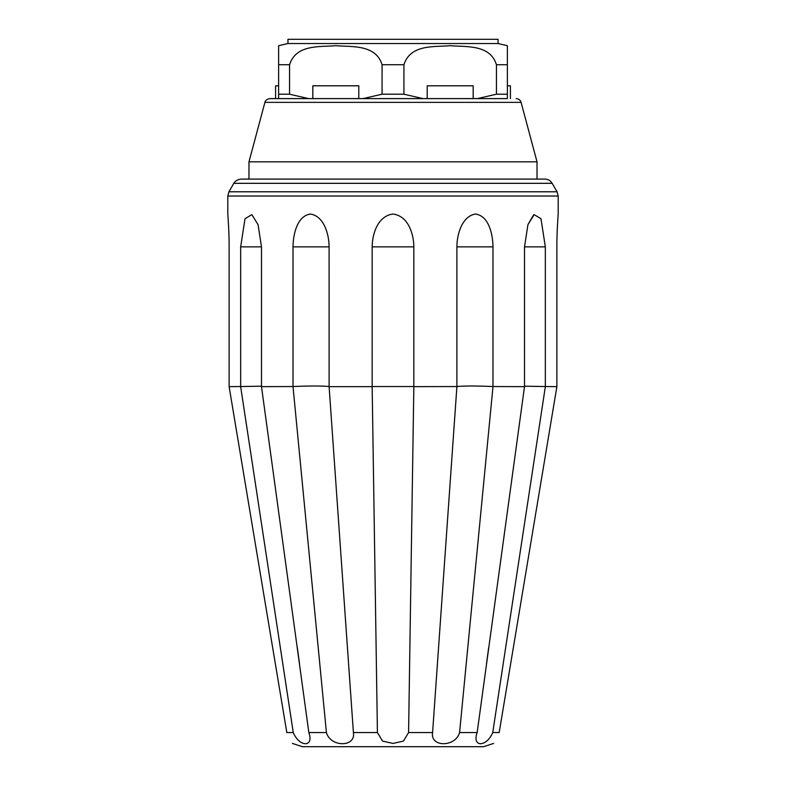 <?xml version="1.0" encoding="UTF-8"?>
<svg xmlns="http://www.w3.org/2000/svg" width="786" height="786" viewBox="0 0 786 786"><rect width="100%" height="100%" fill="white"/><g stroke="black" fill="none" stroke-linecap="round" stroke-linejoin="round"><path stroke-width="1.18" d="M289.553 94.202L278.627 94.202L278.627 45.696L278.627 64.717L278.627 45.696L278.627 64.717L289.553 64.717L289.553 94.202L308.613 98.604L312.828 98.604L312.828 85.802L358.799 85.802L358.799 98.604M289.553 64.717C296.106 43.977 320.295 47.101 335.868 45.696C351.43 47.062 375.757 44.124 382.075 64.717L382.075 94.202L363.024 98.604M278.627 94.202L278.627 98.604M382.075 64.717L403.925 64.717C410.479 43.977 434.668 47.101 450.231 45.696C465.803 47.062 490.13 44.124 496.447 64.717L507.373 64.717L507.373 45.696L507.373 94.202L496.447 94.202L477.387 98.604L473.172 98.604L473.172 85.802L427.201 85.802L427.201 98.604M477.387 98.604L507.373 98.604L507.373 94.202M496.447 64.717L496.447 94.202M403.925 64.717L403.925 94.202L382.075 94.202M422.976 98.604L403.925 94.202M372.171 246.863C372.23 233.864 377.84 215.934 392.951 214.047C408.121 215.865 413.741 233.678 413.829 246.863L372.171 246.863L372.161 386.643L329.108 386.643L329.098 246.863L293.021 246.863C293.129 233.864 297.354 215.934 310.352 214.047C323.577 215.865 329.079 233.678 329.098 246.863M456.902 386.545L456.902 246.863C456.892 233.864 462.384 215.934 475.55 214.047C488.617 215.865 492.842 233.678 492.979 246.863L492.979 386.545C476.228 385.808 464.212 385.808 456.902 386.545L413.839 386.643L413.829 246.863M492.979 386.545L524.508 386.643L524.517 246.863L527.937 224.629L534.156 214.627L540.984 218.704L545.337 246.863L524.517 246.863M556.881 246.863C556.763 233.864 558.031 215.934 558.198 214.047C558.04 215.865 556.763 233.678 556.881 246.863L556.881 386.643L545.337 386.545L545.337 246.863M533.458 215.118L527.937 224.639M229.119 246.863C229.237 233.864 227.969 215.934 227.802 214.047C227.96 215.865 229.237 233.678 229.119 246.863L229.119 386.643L286.821 732.552L229.119 386.643L240.663 386.545L240.663 246.863L245.006 218.734L251.825 214.627L258.063 224.639L261.483 246.863L240.663 246.863M329.098 386.545C321.788 385.808 309.772 385.808 293.021 386.545L261.492 386.643L261.483 246.863M293.021 386.545L293.021 246.863M545.346 386.643L492.743 732.552L545.346 386.643M556.881 386.643L499.179 732.552C492.449 747.417 492.449 747.417 499.179 732.552L492.743 732.552C486.475 747.417 471.777 747.417 477.161 732.552L459.584 732.552L492.989 386.643M524.508 386.643L477.161 732.552M545.337 386.545L524.517 386.181M456.892 386.643L432.595 732.552C430.001 747.417 455.448 747.417 459.584 732.552M372.161 386.643L377.418 732.552L382.576 741.11L393 743.418L403.424 741.11L408.582 732.552L413.839 386.643M413.829 386.545L372.171 386.545M293.011 386.643L326.416 732.552C330.542 747.417 355.999 747.417 353.405 732.552L329.108 386.643M240.654 386.643L293.257 732.552C299.525 747.417 314.223 747.417 308.839 732.552L261.492 386.643M261.483 386.181L240.663 386.545M286.821 732.552C293.551 747.417 293.551 747.417 286.821 732.552L293.257 732.552M297.324 647.595L299.505 663.708M493.628 743.418L483.606 746.7L302.394 746.7L292.372 743.418M393 746.7L308.279 746.7M552.175 183.325L233.825 183.325C233.54 183.904 234.788 179.876 241.164 179.09L544.836 179.09C548.038 179.188 550.485 180.603 552.175 183.325L557.068 191.794L558.198 196.028L558.198 214.047M278.627 85.802L275.591 85.802L275.591 98.604L269.824 98.604L507.373 98.604M269.824 98.604C265.049 99.36 264.754 102.897 264.911 102.367L521.089 102.367L537.025 161.837L248.975 161.837L248.975 179.09M393 39.3L287.951 39.3L287.951 43.535L498.049 43.535L498.049 39.3L393 39.3M510.409 98.604L510.409 85.802L507.373 85.802M233.825 183.325L228.932 191.794L227.802 196.028L558.198 196.028M432.595 732.552L408.582 732.552M377.418 732.552L353.405 732.552M326.416 732.552L308.839 732.552M228.932 191.794L557.068 191.794M492.979 246.863L456.902 246.863M227.802 196.028L227.802 214.047M486.495 663.708L488.676 647.595L486.495 663.708M521.089 102.367C520.303 100.009 518.662 98.751 516.176 98.604M264.911 102.367L248.975 161.837M537.025 161.837L537.025 179.09M278.627 45.696L287.951 43.535M507.373 45.696L498.049 43.535"/></g></svg>
